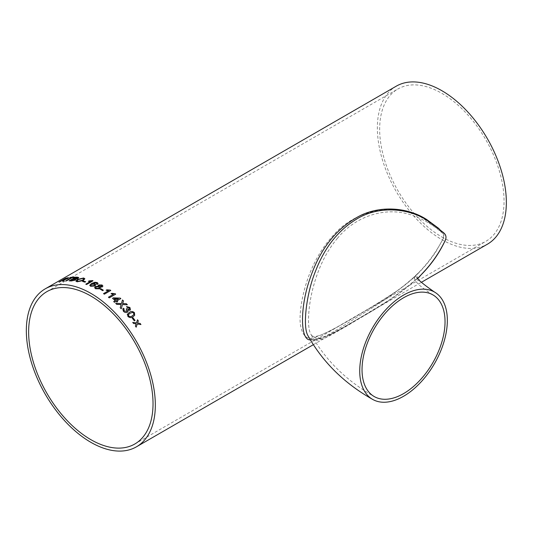 <?xml version="1.0" encoding="UTF-8"?>
<svg xmlns="http://www.w3.org/2000/svg" width="533" height="533" viewBox="0 0 533 533"><rect width="100%" height="100%" fill="white"/><g stroke="black" fill="none" stroke-linecap="round" stroke-linejoin="round"><path stroke-width="0.4" stroke-dasharray="2.67 2" d="M308.061 335.85C314.557 346.517 328.195 336.463 348.096 325.31C367.977 312.991 398.318 297.567 420.93 274.901C411.016 284.649 400.19 293.183 388.464 300.499C358.109 319.1 332.039 334.724 319.68 338.855C311.725 340.774 311.952 339.068 310.799 338.881C310.353 338.908 309.44 337.895 308.061 335.85M396.252 86.179A91.21 52.66 -120 0 0 382.268 159.267A91.21 52.66 -120 0 0 441.857 239.643A91.21 52.66 -120 0 0 487.462 244.161M419.491 276.46C399.064 294.129 378.623 308.234 358.163 318.761C336.07 333.052 320.113 340.087 310.306 339.874M441.857 236.985A87.958 50.782 -120 0 0 485.836 241.342A87.958 50.782 -120 0 0 485.836 139.779A87.958 50.782 -120 0 0 397.878 88.998A87.958 50.782 -120 0 0 384.393 159.48A87.958 50.782 -120 0 0 441.857 236.985M337.456 238.298C326.836 250.823 318.887 266.64 313.624 285.755C308.194 304.816 306.768 327.948 310.926 334.311C316.755 343.858 328.794 334.431 346.303 324.044C365.292 311.492 395.586 295.622 418.612 272.623L418.618 272.623C425.614 265.521 431.737 257.792 436.993 249.431C440.051 244.034 447.08 234.813 441.677 232.581C433.849 225.286 423.748 219.429 411.369 215.012C385.099 206.071 354.965 216.538 337.456 238.298M313.85 264.201C319.167 253.175 325.603 243.621 333.158 235.526C355.118 209.622 395.766 201.514 423.628 218.677L439.885 230.509C441.71 232.701 445.755 234.054 442.896 239.144L436.027 251.463C425.574 267.28 412.335 280.578 396.305 291.351C361.94 313.564 331.846 331.406 315.469 337.103C307.101 340.574 302.031 336.037 300.246 323.504C298.9 307.035 305.262 281.377 313.85 264.201M63.82 280.038L63.36 280.078A91.17 52.64 60 0 0 62.601 280.258L62.581 280.225M62.634 281.331A91.17 52.64 60 0 1 63.514 281.204L63.5 281.171M67.698 277.86C68.87 277.606 68.897 277.84 67.771 278.552L64.606 279.792L63.514 281.204M58.976 282.124A91.17 52.64 60 0 1 59.709 281.93L59.696 281.89M62.601 280.258L59.709 281.93M66.985 278.686L66.985 278.286A91.17 52.64 60 0 0 65.406 278.639L63.34 279.832M74.68 277.173A91.17 52.64 60 0 1 74.753 277.173L74.014 277.6A91.17 52.64 60 0 0 72.182 277.646L72.168 277.613M69.61 277.866A91.17 52.64 60 0 1 71.389 277.693M65.692 280.984A91.17 52.64 60 0 1 66.485 280.938L66.472 280.898M72.182 277.646L66.485 280.938M78.751 277.613L78.045 278.413L75.766 279.119L75.34 280.098M69.13 280.891A91.17 52.64 60 0 1 71.322 280.991L71.309 280.951M75.353 280.131L71.322 280.991M77.125 278.373C77.805 277.9 77.685 277.666 76.759 277.68A91.17 52.64 60 0 0 75.646 277.626L73.661 278.772M75.026 279.485L74.214 279.265A91.17 52.64 60 0 0 72.921 279.199L70.689 280.485M84.86 278.786L83.281 280.591L77.072 281.824L75.906 281.124M83.728 278.939L82.941 278.439L78.251 279.612L77.019 280.904M82.608 281.517A91.17 52.64 60 0 1 84.934 282.197L84.927 282.164M85.673 281.764L84.934 282.197M90.803 281.337L88.445 281.337M92.995 280.804A91.17 52.64 60 0 1 93.035 280.818L86.593 284.502M85.786 284.229A91.17 52.64 60 0 1 86.599 284.535M96.533 284.049L96.899 283.563L95.554 282.796L92.649 283.696M95.807 284.775L94.861 286.014L90.63 286.321L89.724 285.382M98.065 283.476L97.446 284.435L96.54 284.082M94.667 284.809L94.081 284.229L91.429 284.402L90.75 285.268M102.896 286.074L102.229 287.001L100.011 287.187M100.311 287.853L99.558 288.833L95.54 288.793L94.608 287.667M98.312 286.254L98.059 285.701M101.776 285.988L101.317 285.455L99.444 285.435L99.031 285.948M99.305 287.593L98.738 286.927L96.3 286.981L95.713 287.66M100.244 289.206A91.17 52.64 60 0 1 102.636 290.685L102.636 290.652M103.375 290.258L102.636 290.685M108.552 290.745L106.154 290.272M110.771 290.478A91.17 52.64 60 0 1 110.791 290.492L104.355 294.183M103.535 293.636A91.17 52.64 60 0 1 104.355 294.209M113.456 294.349L111.071 293.75M115.668 294.149A91.17 52.64 60 0 1 115.688 294.163L109.252 297.854M108.439 297.241A91.17 52.64 60 0 1 109.245 297.88M117.64 301.625A91.17 52.64 60 0 1 117.66 301.638L116.834 302.111A91.17 52.64 60 0 0 116.034 301.392L116.047 301.365M120.824 298.633L120.831 298.607A91.17 52.64 60 0 1 120.824 298.633L116.86 300.918M115.241 300.685A91.17 52.64 60 0 0 112.516 298.353L112.516 298.327M113.676 301.591L113.676 301.591A91.17 52.64 60 0 1 114.468 302.298L114.475 302.271M116.034 301.392L114.468 302.298M118.386 298.873L114.335 298.713M120.218 307.761L121.151 304.51M121.144 304.53L116.76 304.376M121.224 308.834L121.224 308.834A91.17 52.64 60 0 0 120.205 307.781M127.354 304.796L122.457 304.583M122.93 302.937L122.63 303.597L122.93 302.937M122.45 299.992L121.424 303.557M115.694 303.417A91.17 52.64 60 0 1 116.754 304.403M124.236 309.007L123.823 309.56M126.614 311.425L126.714 309.52L126.148 309.02M129.146 309.46L129.173 307.947L127.194 307.441L126.534 306.582M130.465 309.713L129.919 310.279L127.847 310.126M127.987 311.652L127.354 312.271C125.968 312.858 124.655 312.531 123.409 311.292L122.79 308.967M134.662 315.349L132.957 316.769C131.325 318.014 129.646 317.901 127.9 316.442L127.487 314.01M133.823 314.623L133.67 313.098L132.477 312.451L130.065 313.257L128.46 314.55M132.264 318.201L132.251 318.221A91.17 52.64 60 0 1 134.276 320.853L135.022 320.426A91.17 52.64 60 0 1 135.022 320.426L135.036 320.406M135.382 326.043L136.128 323.857L133.563 323.504M135.369 326.056A91.17 52.64 60 0 1 136.162 327.195L136.175 327.182M140.919 324.55A91.17 52.64 60 0 1 140.932 324.57L137.254 324.031M136.441 322.905L137.501 319.787A91.17 52.64 60 0 1 137.507 319.793L137.514 319.767M132.724 322.412L132.724 322.412A91.17 52.64 60 0 1 133.543 323.518M417.006 276.82L417.006 280.065L417.945 278.446M313.271 344.731L421.303 282.357M432.883 294.876C422.676 288.413 416.733 283.436 415.04 279.958L413.908 277.793L413.908 279.092C413.348 279.165 414.921 277.007 418.618 272.623C409.157 281.93 398.837 290.112 387.651 297.154L375.359 304.849L338.555 326.223C331.872 330.02 326.189 332.872 321.492 334.784C313.924 337.416 314.317 336.35 312.904 336.29C312.678 336.536 312.018 335.883 310.926 334.311C325.397 360.121 346.483 380.862 374.186 396.532M134.809 444.002L485.836 241.342M46.857 291.658L397.878 88.998"/><path stroke-width="0.8" d="M417.945 278.446L422.323 273.469C431.81 263.575 439.472 252.495 445.308 240.23C448.066 233.401 441.517 232.508 438.999 228.93L427.193 220.376C407.352 207.39 377.304 205.798 355.911 219.529C337.882 230.702 324.424 247.905 315.543 271.124C306.468 293.077 302.331 326.949 308.061 335.85L308.067 335.87C322.858 362.233 344.358 383.4 372.56 399.35A61.941 35.764 120 0 0 434.508 363.586A61.941 35.764 120 0 0 434.508 292.057A61.941 35.764 120 0 0 403.534 295.129A61.941 35.764 120 0 0 363.066 349.715A61.941 35.764 120 0 0 372.56 399.35M403.534 297.78A58.69 33.885 120 0 0 390.762 307.488A58.69 33.885 120 0 0 374.186 396.532A58.69 33.885 120 0 0 432.883 362.647A58.69 33.885 120 0 0 432.883 294.876A58.69 33.885 120 0 0 403.534 297.78M421.303 282.357L487.462 244.161A91.21 52.66 -120 0 0 487.462 138.84A91.21 52.66 -120 0 0 396.252 86.179L45.232 288.839A91.21 52.66 -120 0 0 31.247 361.927A91.21 52.66 -120 0 0 90.837 442.303A91.21 52.66 -120 0 0 136.441 446.821A91.21 52.66 -120 0 0 136.441 341.5A91.21 52.66 -120 0 0 45.232 288.839M135.382 326.043L136.128 323.857L133.563 323.504A91.21 52.66 60 0 0 132.737 322.392L136.461 322.891L137.514 319.767A91.21 52.66 60 0 1 138.333 320.879L137.601 323.051L140.152 323.418A91.21 52.66 60 0 1 140.945 324.557L137.267 324.017L136.175 327.182A91.21 52.66 60 0 0 135.382 326.043M132.264 318.201L133.003 317.775A91.21 52.66 60 0 1 135.036 320.406L134.296 320.833A91.21 52.66 60 0 0 132.264 318.201M129.339 312.385L127.247 314.577L129.339 312.385C130.971 311.132 132.67 311.225 134.436 312.658L134.676 315.329L132.97 316.749C131.345 317.994 129.659 317.881 127.913 316.422L127.487 314.01M126.614 311.425L126.727 309.5L126.148 309.02L126.974 308.674L129.159 309.433L129.186 307.921L127.2 307.421L126.521 306.568L129.905 307.468L130.465 309.713L129.932 310.259L127.86 310.106L127.987 311.652L127.367 312.251C125.981 312.838 124.662 312.511 123.416 311.272L122.803 308.94L123.389 308.247L124.236 309.007L123.829 309.553L124.189 310.872L126.627 311.405L127.067 310.966L126.614 311.425L124.176 310.892L123.829 309.553M126.141 309.04L126.961 308.694L129.146 309.46L129.486 309.107M121.018 304.976L121.151 304.51L116.76 304.376A91.21 52.66 60 0 0 115.701 303.39L121.437 303.53L122.457 299.966A91.21 52.66 60 0 1 123.503 300.945L122.637 303.57L126.334 303.717A91.21 52.66 60 0 1 127.367 304.776L122.463 304.556L121.238 308.807A91.21 52.66 60 0 0 120.218 307.761L121.018 304.976M122.45 299.992A91.17 52.64 60 0 1 123.496 300.972L122.63 303.597L126.334 303.717M117.666 301.611L116.84 302.084A91.21 52.66 60 0 0 116.047 301.365L114.475 302.271A91.21 52.66 60 0 0 113.682 301.565L115.248 300.659A91.21 52.66 60 0 0 112.516 298.327L113.342 297.854L120.271 298.107A91.21 52.66 60 0 1 120.831 298.607L116.867 300.892A91.21 52.66 60 0 1 117.666 301.611M111.071 293.75L111.797 293.33L111.044 293.743L113.456 294.316L108.439 297.214A91.21 52.66 60 0 1 109.252 297.854L115.688 294.136A91.21 52.66 60 0 0 115.168 293.723L115.161 293.75A91.17 52.64 60 0 1 115.668 294.149M115.161 293.75L111.797 293.33L115.168 293.723M110.264 290.092L106.88 289.819L106.12 290.258L108.552 290.712L103.535 293.61A91.21 52.66 60 0 1 104.355 294.183L110.791 290.465A91.21 52.66 60 0 0 110.264 290.092L110.264 290.125A91.17 52.64 60 0 1 110.771 290.478M100.244 289.172L100.984 288.746A91.21 52.66 60 0 1 103.375 290.225L102.636 290.652A91.21 52.66 60 0 0 100.244 289.172M94.614 287.68L95.46 286.561L98.312 286.254L98.618 284.968L102.05 284.988L102.896 286.041L102.229 286.967L100.011 287.154L100.311 287.82L99.558 288.799L95.54 288.759L94.608 287.667L95.454 286.527L98.312 286.221L98.059 285.701M96.54 284.082L96.899 283.529L95.554 282.763L92.649 283.663L95.047 283.869L95.807 284.742L94.854 285.981L90.623 286.288L89.724 285.348L91.483 283.516L94.867 282.257L97.239 282.563L98.065 283.443L97.439 284.402L96.533 284.049L96.899 283.463L96.446 283.003M92.509 280.591L89.151 280.891L88.385 281.331L90.797 281.304L85.78 284.196A91.21 52.66 60 0 1 86.593 284.502L93.028 280.784A91.21 52.66 60 0 0 92.509 280.591L92.509 280.625A91.17 52.64 60 0 1 92.995 280.804M82.602 281.477L83.348 281.051A91.21 52.66 60 0 1 85.673 281.73L84.927 282.164A91.21 52.66 60 0 0 82.602 281.477M77.398 279.452L83.668 277.979L84.854 278.752L83.275 280.551L77.065 281.79L75.906 281.104L77.398 279.452L83.674 278.013L84.86 278.766M78.038 278.379L75.759 279.085L76.032 279.319L75.759 279.085L75.34 280.098L71.309 280.951A91.21 52.66 60 0 0 69.117 280.858L75.553 277.14A91.21 52.66 60 0 1 77.745 277.233L78.737 277.58L78.038 278.379M74.74 277.133L74 277.566A91.21 52.66 60 0 0 72.168 277.613L66.472 280.898A91.21 52.66 60 0 0 65.679 280.951L71.375 277.66A91.21 52.66 60 0 0 69.59 277.833L70.336 277.4A91.21 52.66 60 0 1 74.74 277.133M63.68 279.978L63.34 280.045A91.21 52.66 60 0 0 62.581 280.225L59.696 281.89A91.21 52.66 60 0 0 58.963 282.084L65.399 278.366A91.21 52.66 60 0 1 67.684 277.826L68.617 277.786L67.684 277.826C68.857 277.573 68.884 277.806 67.758 278.519L64.593 279.758L63.5 281.171A91.21 52.66 60 0 0 62.621 281.297L63.82 280.038M310.306 339.874C299.959 340.634 299.892 306.588 310.193 278.053C319.8 249.77 335.484 229.503 357.243 217.244C378.657 204.958 407.645 206.991 426.94 219.709L438.866 228.524C441.437 232.221 447.813 233.234 445.475 239.937C439.712 252.362 432.036 263.549 422.442 273.482L419.491 276.46M90.837 439.645A87.958 50.782 -120 0 0 134.809 444.002A87.958 50.782 -120 0 0 134.816 342.439A87.958 50.782 -120 0 0 46.857 291.658A87.958 50.782 -120 0 0 33.372 362.14A87.958 50.782 -120 0 0 90.837 439.645M62.634 281.331L63.307 280.625M63.32 280.664L63.7 280.018M59.11 282.044L65.399 278.366M65.412 278.406A91.17 52.64 60 0 1 67.698 277.86M64.76 279.512L66.985 278.686L66.985 278.286L66.985 278.686L64.76 279.512A91.17 52.64 60 0 0 63.34 279.832L63.327 279.798A91.21 52.66 60 0 1 64.74 279.472M66.965 278.253L66.971 278.646L66.965 278.253A91.21 52.66 60 0 0 65.392 278.606L63.327 279.798M69.69 277.82L70.336 277.4M70.349 277.44A91.17 52.64 60 0 1 74.68 277.173M65.766 280.944L71.375 277.66M69.19 280.858L75.566 277.173A91.17 52.64 60 0 1 77.751 277.273L78.744 277.593M77.125 278.373L77.118 278.339C77.798 277.86 77.671 277.633 76.745 277.646A91.21 52.66 60 0 0 75.633 277.593L73.661 278.772A91.17 52.64 60 0 1 74.867 278.832L77.605 277.866M72.075 280.558L75.033 279.499L72.068 280.525A91.21 52.66 60 0 0 70.682 280.451L70.689 280.485A91.17 52.64 60 0 1 72.075 280.558L72.068 280.525M70.682 280.451L72.908 279.165A91.21 52.66 60 0 1 74.2 279.232L75.02 279.465M75.653 278.839L74.86 278.799A91.21 52.66 60 0 0 73.654 278.732M77.611 277.886L75.646 278.806M75.906 281.124L77.412 279.485M77.811 281.391L82.415 280.371L83.728 278.939L82.408 280.331L77.798 281.357L77.012 280.891L77.798 281.357M77.025 280.924L78.238 279.578L82.928 278.406L83.728 278.959M82.648 281.491L83.348 281.051M83.355 281.084A91.17 52.64 60 0 1 85.633 281.75M85.82 284.209L90.797 281.304M88.445 281.337L92.509 280.625M92.649 283.663L95.054 283.902L95.807 284.762M89.724 285.368L91.483 283.549L94.874 282.29L97.246 282.597L98.065 283.456M91.31 285.861L94.008 285.628L94.667 284.809L94.008 285.595L91.303 285.828L90.75 285.248L91.303 285.828M90.75 285.282L91.423 284.369L94.081 284.196L94.661 284.789M98.618 284.968L102.05 285.022L102.896 286.054M100.011 287.154L100.311 287.833M98.312 286.254L98.625 285.002M99.025 285.935L99.511 286.507L101.383 286.541L101.776 285.988L101.383 286.507L99.511 286.474L99.025 285.935L99.444 285.402L101.317 285.421L101.383 286.541M96.286 288.366L98.745 288.346L99.305 287.613L98.745 288.313L96.286 288.333L95.713 287.64L96.286 288.333M95.713 287.673L96.293 286.947L98.738 286.894L99.305 287.613M100.271 289.192L100.984 288.746M100.984 288.779A91.17 52.64 60 0 1 103.349 290.238M103.555 293.623L108.552 290.712M106.154 290.272L106.88 289.852L110.264 290.125M108.459 297.227L113.456 294.316M117.64 301.625A91.17 52.64 60 0 0 116.86 300.918L116.867 300.892M112.536 298.34L113.336 297.88L120.271 298.107M120.265 298.134A91.17 52.64 60 0 1 120.811 298.613M113.696 301.578L115.248 300.659M114.342 298.687L114.335 298.713A91.17 52.64 60 0 1 116.067 300.212L118.393 298.846L114.342 298.687A91.21 52.66 60 0 1 116.074 300.186L118.393 298.846M121.224 308.834L122.463 304.556M126.321 303.743A91.17 52.64 60 0 1 127.334 304.769M122.93 302.937L122.63 303.597M121.424 303.557L115.694 303.417M129.146 309.46L129.479 309.127M126.514 306.588L129.892 307.488L130.458 309.726M127.86 310.106L127.98 311.658M122.797 308.953L123.383 308.274L124.229 309.033M134.436 312.658L134.669 315.343M129.332 312.405C130.958 311.159 132.657 311.245 134.423 312.678M128.646 316.016C129.939 316.875 131.138 316.829 132.244 315.876L133.83 314.617L132.257 315.856C131.151 316.809 129.952 316.855 128.66 315.996L128.466 314.537L128.646 316.016M128.453 314.563L130.079 313.237L132.49 312.431L133.683 313.078L133.83 314.617M132.271 318.208L133.003 317.775M132.99 317.788A91.17 52.64 60 0 1 135.016 320.42M136.162 327.195L137.267 324.017M137.507 319.793A91.17 52.64 60 0 1 138.32 320.893L137.587 323.065L140.152 323.418A91.17 52.64 60 0 1 140.919 324.55M136.441 322.905L132.724 322.412M434.508 292.057C421.836 283.236 416.007 278.153 417.006 276.82M136.441 446.821L313.271 344.731"/></g></svg>
